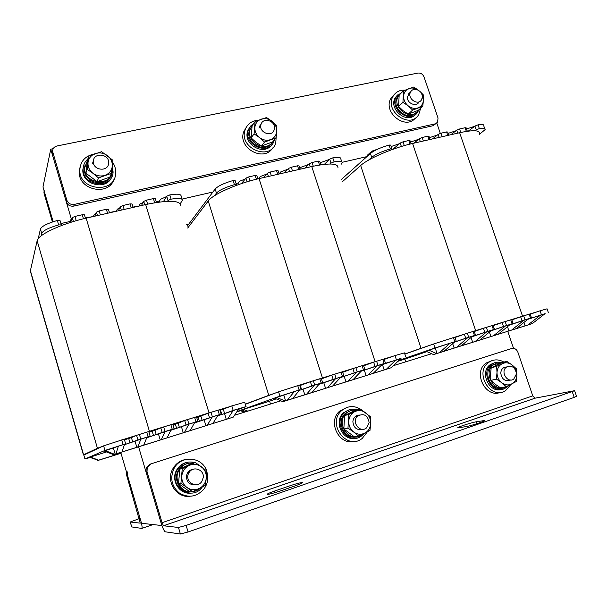 <?xml version="1.0" encoding="UTF-8"?>
<svg xmlns="http://www.w3.org/2000/svg" width="607" height="607" viewBox="0 0 607 607"><rect width="100%" height="100%" fill="white"/><g stroke="black" fill="none" stroke-linecap="round" stroke-linejoin="round"><path stroke-width="0.91" d="M397.987 361.264L404.892 359.116L405.772 361.802M161.932 525.556L141.53 523.28L120.763 452.42M52.437 221.965L44.091 193.489L44.432 191.911L53.166 221.722L42.983 186.964L50.745 149.185L53.211 148.685M246.047 411.683L241.829 409.93L243.475 409.338L269.599 401.204L270.487 404.05M186.63 224.575L188.807 224.051M436.812 123.084L440.318 133.388M507.748 331.361L513.53 348.327M161.857 525.586L138.608 446.835M71.467 219.37L50.745 149.185M342.128 162.312L366.385 156.735M431.623 353.729L393.435 365.657M280.836 400.817L234.499 415.287M182.054 199.096L212.92 192.002M342.424 181.675L360.679 165.506C368.07 158.602 393.45 147.721 412.593 143.472L459.643 132.713C473.991 129.67 480.562 130.164 479.348 134.193M427.897 345.99L404.839 354.071M523.287 315.974L473.43 331.361M464.78 334.055L464.211 334.252M536.52 312.021L523.659 315.86L525.009 319.813L530.503 318.106L529.152 314.168M537.392 311.717L522.544 316.179L459.643 132.713M412.593 143.472L475.668 330.64L522.544 316.179M475.668 330.64L454.893 337.166M429.839 345.307L421.038 348.304L360.679 165.506M404.823 354.025L421.038 348.304M390.726 150.088L391.955 148.965L390.4 148.95C381.917 151.424 375.687 154.208 371.719 157.319L370.437 153.465L341.62 179.232M370.437 153.465C374.398 150.324 380.619 147.516 389.102 145.05L390.65 145.081L391.902 148.814M392.896 149.299L400.203 143.047L403.033 141.833L404.3 145.627M409.998 144.094L408.799 140.528L403.033 141.833M408.799 140.528L409.991 140.627L411.076 143.829M413.913 143.176L419.316 138.692L422.153 137.493L423.345 141.014M429.028 139.716L427.829 136.196L422.153 137.493M427.829 136.196L428.982 136.294L430.059 139.481M432.563 138.904L438.155 134.405L440.993 133.206L442.184 136.704M447.784 135.422L446.593 131.931L440.993 133.206M446.593 131.931L447.7 132.03L448.778 135.194M450.94 134.701L456.714 130.186L459.56 128.988L460.751 132.463M466.335 131.393L465.076 127.728L459.56 128.988M465.076 127.728L466.146 127.827L467.322 131.249M468.331 131.104L474.932 126.081L478.043 124.83C482.36 124.132 484.28 124.496 483.794 125.93L484.69 128.517M479.416 134.375L485.076 129.64C485.57 128.229 483.658 127.88 479.34 128.585L476.229 129.837L474.932 126.081M475.008 130.748L476.229 129.837M371.719 157.319L368.502 160.157M365.793 157.615L367.44 155.149L369.959 152.888L370.611 153.313M369.959 152.888L368.305 155.377M377.888 149.079L372.478 150.953L370.437 152.782M399.444 143.692L391.143 146.537M418.557 139.329L410.476 142.053M437.389 135.027L429.453 137.675M455.948 130.786L448.156 133.358M474.598 126.332L466.54 128.972M455.053 341.589L434.984 347.993L433.641 343.964L454.878 337.12L456.236 341.172M398.943 360.346L434.984 347.993M527.931 319.267L544.638 313.994M528.454 318.85L530.503 318.106M525.009 319.813L509.546 324.988M510.077 324.555L513.097 323.531L512.096 323.819L510.737 319.843L511.747 319.563L513.097 323.523M506.519 325.549L503.529 326.513L502.179 322.529L505.161 321.566L506.519 325.549L512.096 323.819M503.529 326.513L490.888 330.792M491.42 330.352L494.455 329.32L493.415 329.616L492.057 325.61L497.831 323.85M487.755 331.376L484.765 332.333L483.407 328.326L486.389 327.363L487.755 331.376L493.415 329.616M484.765 332.333L471.95 336.688M472.489 336.232L475.531 335.193L474.446 335.504L473.088 331.468L474.431 331.05M468.695 337.287L465.713 338.243L464.355 334.207L467.337 333.243L468.695 337.287L474.446 335.504M465.713 338.243L454.506 342.067M404.892 359.116L426.888 351.62M456.669 347.25L467.845 337.591L472.625 336.111L461.343 345.785L441.737 351.961L444.195 351.15L455.098 341.551L425.902 351.18L433.527 354.579L532.339 323.584L525.116 325.883L523.94 322.446M467.845 337.591L454.377 342.189M493.597 335.701L505.57 325.883L510.214 324.449L498.142 334.282L477.261 340.853L479.879 339.996L491.556 330.238L471.821 336.802M505.57 325.883L490.76 330.906M525.116 325.883L513.378 329.555L516.14 328.653L528.591 318.743L509.417 325.094M532.339 323.584L545.124 313.614L527.893 319.297M505.161 321.566L510.737 319.843M486.389 327.363L492.057 325.61M467.337 333.243L473.088 331.468M464.355 334.207L455 337.484M483.407 328.326L474.568 331.407M502.179 322.529L493.21 325.648M522.02 320.777L520.662 316.831L511.853 319.874M520.662 316.831L523.659 315.86M541.421 314.722L540.063 310.799L530.215 314.191M540.063 310.799L547.066 308.826L548.379 312.628M404.854 354.116L433.641 343.964M527.923 324.965L540.617 315.01M516.14 328.653L508.924 330.944L507.467 326.68M511.663 330.049L524.016 320.162M508.924 330.944L498.142 334.282M490.926 336.574L489.394 332.044M479.879 339.996L472.678 342.287L471.055 337.462M475.266 341.43L486.852 331.695M472.678 342.287L461.343 345.785M454.157 348.077L452.685 343.676M444.195 351.15L437.017 353.441L435.272 348.175M439.46 352.637L450.25 343.054M428.876 350.163L436.539 353.585L433.527 354.579M437.017 353.441L436.539 353.585M187.7 228.035L208.239 200.97C212.67 194.452 237.458 183.405 259.045 178.61L311.778 166.538C329.791 162.782 338.516 163.268 337.94 167.987M274.569 393.336L245.334 404.224M376.203 361.362L320.185 378.647M310.746 381.591L375.103 361.673L311.778 166.538M392.228 356.552L382.782 359.352L391.819 356.696M392.919 356.309L375.103 361.673M275.927 392.828L268.772 395.339L208.239 200.97M245.311 404.148L268.772 395.339M235.675 185.659L236.442 184.665L234.423 184.665C225.28 187.313 219.294 190.128 216.456 193.109L215.174 189.012L187.146 226.259M215.174 189.012C217.996 185.992 223.975 183.162 233.118 180.514L235.137 180.529L236.396 184.528M241.472 183.595L245.949 178.139L248.718 176.918L249.993 180.939M256.397 179.24L255.19 175.446L248.718 176.918M255.19 175.446L256.799 175.544L257.861 178.883M263.643 177.555L267.391 173.268L270.168 172.039L271.367 175.787M277.733 174.33L276.534 170.59L270.168 172.039M276.534 170.59L278.082 170.688L279.144 174.004M284.501 172.783L288.5 168.465L291.284 167.236L292.483 170.954M298.75 169.52L297.551 165.81L291.284 167.236M297.551 165.81L299.039 165.916L300.108 169.209M305.055 168.078L309.282 163.731L312.074 162.509L313.273 166.204M319.517 165.005L318.25 161.105L312.074 162.509M318.25 161.105L319.677 161.212L320.845 164.793M324.388 164.338L329.692 159.133L332.795 157.858C338.448 156.925 341.126 157.319 340.838 159.034L341.764 161.872M341.073 164.383L342.128 162.964C342.424 161.272 339.745 160.901 334.1 161.841L330.99 163.116L329.692 159.133M330.079 163.996L330.99 163.116M216.456 193.109L214.392 195.803M236.07 183.504L237.997 183.064L238.49 184.627M245.251 178.997L239.424 181.311L237.997 183.064M257.755 178.549L258.863 178.648M266.678 174.08L260.282 176.546L258.757 178.314M287.771 169.247L280.829 171.857L279.212 173.64M308.546 164.489L301.072 167.244L299.873 168.496M329.389 159.429L320.185 162.759M299.873 389.762L279.933 396.128L278.583 391.834L299.608 385.035L300.973 389.36M237.018 411.538L279.933 396.128M236.821 411.834L240.486 410.727M383.017 363.995L400.506 358.828M383.123 364.321L381.826 364.746M382.349 364.23L385.445 363.153L384.14 363.532L382.774 359.336L376.606 361.233L377.971 365.444L384.14 363.532M377.971 365.444L361.233 371.15M361.726 370.634L364.837 369.549L363.479 369.944L362.113 365.71L363.472 365.323L364.837 369.534M357.22 371.886L354.268 372.835L352.902 368.601L355.846 367.645L357.22 371.886L363.479 369.944M354.268 372.835L340.322 377.645M340.777 377.144L343.903 376.044L342.485 376.454L341.119 372.19L342.538 371.788L343.903 376.037M336.126 378.434L333.182 379.375L331.817 375.103L334.76 374.147L336.126 378.434L342.485 376.454M333.182 379.375L319.077 384.239M319.494 383.761L322.636 382.645L321.164 383.078L319.79 378.768L321.27 378.351L322.636 382.638M314.699 385.081L311.763 386.029L310.397 381.712L313.326 380.764L314.699 385.081L321.164 383.078M311.763 386.029L299.395 390.354M242.216 410.089L240.455 410.719L244.682 412.107M269.599 401.204L276.208 398.867M306.626 394.178L314.267 385.255L319.639 383.586L311.869 392.539L290.874 399.148L292.635 398.556L299.919 389.709L274.576 398.177L282.915 401.69L391.333 367.69L384.193 369.967L382.44 364.587L381.788 364.784M314.267 385.255L299.365 390.377M348.001 381.242L356.666 372.099L361.871 370.482L353.084 379.648L330.678 386.697L332.636 386.044L340.922 376.985L319.054 384.269M356.666 372.099L340.292 377.675M384.193 369.967L371.074 374.064L373.222 373.351L382.493 364.086L361.203 371.18M391.333 367.69L401.03 358.335L382.44 364.587M355.846 367.645L362.113 365.71M334.76 374.147L341.119 372.19M313.326 380.764L319.79 378.768M299.79 385.62L300.283 385.453L301.603 389.633M310.397 381.712L300.283 385.453M331.817 375.103L321.444 378.897M352.902 368.601L342.932 372.212M375.02 366.393L373.654 362.189L363.623 365.801M373.654 362.189L376.606 361.233M396.379 359.731L395.013 355.558L384.223 359.412M395.013 355.558L404.452 352.887L405.779 356.924M245.357 404.292L278.583 391.834M243.475 409.338L247.793 411.129M386.393 369.231L395.976 359.898M373.222 373.351L366.097 375.619L364.344 370.202M368.214 374.921L377.364 365.672M366.097 375.619L353.084 379.648M345.975 381.917L344.222 376.454M332.636 386.044L325.542 388.305L323.789 382.797M327.477 387.661L335.633 378.624M325.542 388.305L311.869 392.539M304.797 394.793L303.045 389.239M292.635 398.556L285.586 400.802L283.833 395.203M287.316 400.218L294.471 391.401M276.655 397.433L285.055 400.969L282.915 401.69M285.586 400.802L285.055 400.969M30.608 272.027L30.403 270.684L37.141 240.774C37.801 234.795 61.633 223.626 86.141 218.163L145.657 204.551C168.503 199.862 180.218 200.234 180.803 205.667M101.824 446.684L85.177 454.461M210.568 412.472L147.182 432.032M136.803 435.265L124.283 439.233L136.507 435.378M230.007 406.614L219.787 409.657M230.455 406.447L209.036 412.912L145.657 204.551M86.141 218.163L149.421 431.311L209.036 412.912M149.421 431.311L124.276 439.202M102.431 446.403L97.424 448.262L37.141 240.774M30.403 270.684L83.576 454.787L97.424 448.262M83.576 454.787L84.73 454.666M61.057 225.713L61.299 224.871L58.644 224.909C48.735 227.769 43.089 230.599 41.716 233.392L40.441 229.006L38.249 238.65M40.441 229.006C41.807 226.176 47.437 223.338 57.339 220.478L59.994 220.508M70.716 222.359L72.263 217.663L74.942 216.418L76.209 220.713M83.447 218.801L82.249 214.757L74.942 216.418M82.249 214.757L84.426 214.901M94.844 216.175L96.475 212.154L99.169 210.91L100.36 214.916M107.553 213.269L106.354 209.278L99.169 210.91M106.354 209.278L108.456 209.362L109.495 212.822M118.35 210.796L120.292 206.737L122.993 205.492L124.192 209.461M131.264 207.844L130.065 203.884L122.993 205.492M130.065 203.884L132.083 203.975L133.123 207.419M141.477 205.507L143.722 201.403L146.439 200.166L147.638 204.111M154.664 202.746L153.396 198.588L146.439 200.166M153.396 198.588L155.331 198.679L156.485 202.45M163.458 201.57L166.735 196.213L169.808 194.908C177.259 193.671 181.03 194.065 181.121 196.084L182.13 199.354M180.271 203.694L182.404 200.249C182.328 198.269 178.564 197.905 171.121 199.157L168.04 200.462L166.735 196.213M167.517 201.289L168.04 200.462M41.716 233.392L41.132 235.88M60.912 223.558L70.215 221.434L70.511 222.428M71.763 219.195L70.753 219.787L70.215 221.434M85.367 217.966L93.668 216.441M95.921 213.52L94.229 214.43L93.561 216.092M109.389 212.473L116.643 211.19M119.7 207.973L117.333 209.165L116.536 210.841M133.016 207.07L139.261 206.016M143.1 202.541L140.065 203.975L139.155 205.667M156.272 201.752L159.482 201.016L159.778 201.979M166.5 196.607L160.506 199.316L159.482 201.016M124.579 444.225L104.95 450.447L103.615 445.849L124.26 439.157L125.626 443.785M83.819 455.129L84.995 458.953L104.95 450.447M84.995 458.953L90.155 457.496M224.605 413.542L221.813 414.444L220.5 410.135L223.285 409.232L224.605 413.542L233.179 410.378L246.07 406.599L238.468 409.384M221.813 414.444L217.678 415.727M217.913 415.347L221.145 414.141L219.355 414.672L217.989 410.18L229.742 406.72M212.389 416.827L209.506 417.76L208.14 413.268L211.024 412.335L212.389 416.827L219.355 414.672M209.506 417.76L194.422 422.95L218.057 415.112L212.875 423.504L205.917 425.727L204.164 419.945M194.619 422.601L197.874 421.364L196 421.918L194.635 417.388L196.509 416.857L197.867 421.364M188.914 424.111L186.046 425.044L184.68 420.507L187.548 419.574L188.914 424.111L196 421.918M186.046 425.044L170.779 430.295M170.931 429.984L174.201 428.717L172.251 429.286L170.878 424.718L172.836 424.156L174.201 428.709M165.043 431.524L162.19 432.45L160.825 427.874L163.678 426.941L165.043 431.524L172.251 429.286M162.19 432.45L146.727 437.761M146.841 437.495L150.134 436.183L148.093 436.782L146.727 432.169L148.745 431.6M140.771 439.058L137.926 439.976L136.56 435.356L139.398 434.43L140.771 439.058L148.093 436.782M137.926 439.976L124.427 444.688L146.97 437.177L143.715 445.136L136.848 447.329L135.095 441.395M106.589 451.927L89.616 457.283L98.296 460.318L97.666 460.546L121.005 453.239M136.848 447.329L121.134 452.245L121.992 451.934L124.617 444.112L105.307 450.644L104.358 451.047L113.555 454.673L233.255 417.13L226.267 419.361L224.514 413.625L217.663 415.749M184.467 432.389L188.868 424.172L194.756 422.351L190.196 430.598L166.037 438.201L167.145 437.806L171.06 429.703L146.719 437.784M188.868 424.172L170.764 430.317M233.255 417.13L238.983 408.625L224.514 413.625M187.548 419.574L194.635 417.388M163.678 426.941L170.878 424.718M139.398 434.43L146.727 432.169M130.004 442.951L128.692 438.489L124.45 439.802M128.692 438.489L131.423 437.601L132.743 442.071M136.56 435.356L131.423 437.601M153.525 435.651L152.205 431.228L148.958 432.23L152.979 430.985M152.205 431.228L154.952 430.333L156.272 434.764M160.825 427.874L154.952 430.333M176.66 428.466L175.34 424.081L173.033 424.794L176.106 423.845M175.34 424.081L178.101 423.185L179.422 427.571M184.68 420.507L178.101 423.185M199.415 421.395L198.102 417.055L196.698 417.487L198.853 416.819M198.102 417.055L200.871 416.152L202.192 420.507M208.14 413.268L196.683 417.434M211.024 412.335L217.989 410.18M220.5 410.135L219.977 410.302M233.179 410.378L231.813 405.916L222.997 409.141M231.813 405.916L244.72 402.229L246.055 406.546M83.872 455.068L103.615 445.849M90.352 456.972L98.554 460.197L97.765 460.485M120.983 453.171L98.554 460.197M227.701 418.868L233.285 410.393M226.267 419.361L212.875 423.504M207.237 425.272L212.268 416.91M205.917 425.727L190.196 430.598M183.268 432.814L181.516 426.979M167.145 437.806L160.248 440.014L158.495 434.126M161.325 439.627L165.081 431.562M160.248 440.014L143.715 445.136M137.797 446.987L140.877 439.066M121.992 451.934L115.163 454.112L113.41 448.125M115.983 453.808L118.433 446.031M105.307 450.644L114.564 454.302L113.555 454.673M115.163 454.112L114.564 454.302M127.736 471.836L127.538 475.539L140.748 520.609C142.084 525.457 142.44 528.06 141.795 528.424L131.696 526.922M127.538 475.539L126.757 475.691L140.247 523.135L130.3 522.005L131.749 526.975M126.757 475.691L126.719 472.732M131.704 526.959L130.255 521.99L139.329 518.613M511.663 348.479L150.111 464.158L511.663 348.479C514.47 347.925 516.542 349.154 517.862 352.166L532.764 395.87L534.995 398.192L574.601 390.688L186.121 525.412L188.079 531.982L180.4 534.008L178.458 527.468L186.121 525.412M151.12 463.915L147.22 467.572L147.015 471.753L146.021 471.942L160.969 522.589C162.593 527.802 163.996 530.867 165.187 531.793L180.4 534.008M147.015 471.753L162.061 522.695L163.465 525.761L178.458 527.468M574.647 390.84L576.521 396.242L574.214 397.388L188.079 531.982M146.021 471.942L146.226 467.785L150.111 464.158M274.607 491.048L288.757 486.177C295.844 483.809 300.389 482.611 302.392 482.58C302.825 482.906 300.48 483.976 295.374 485.782L280.958 490.76C273.757 493.157 269.212 494.356 267.308 494.356C266.974 493.984 269.402 492.876 274.607 491.048L275.1 492.634M465.865 426.653L458.012 427.829C455.553 427.76 471.411 422.533 476.283 421.797L484.454 420.522C487.163 420.537 470.713 425.962 465.865 426.653M44.432 191.911L44.235 190.704M44.091 193.489L44.099 190.773M500.229 392.433C485.13 398.412 472.512 371.636 486.29 362.963L491.556 360.801M510.919 384.421L505.608 390.612C490.615 400.886 473.695 371.992 488.954 362.22C493.681 359.162 498.658 359.116 503.878 362.091M415.378 118.039C405.438 130.672 382.273 111.9 391.052 98.22L394.148 94.677M420.704 108.152L418.693 114.609C410.044 129.739 383.814 110.899 393.154 96.156C395.794 91.907 399.732 89.904 404.968 90.139M272.68 147.971C263.848 162.555 237.481 148.002 243.71 131.833L246.343 127.159M276.382 134.633L275.692 143.351C269.5 161.485 238.346 147.88 245.137 129.83C247.406 123.904 251.806 120.71 258.347 120.239M354.678 441.327C339.085 446.008 327.036 421.516 339.738 411.068L347.113 407.35M367.379 431.805L362.311 438.337C346.863 451.206 326.316 423.466 341.749 410.544C348.16 405.446 354.837 405.271 361.795 410.029M397.57 94.95L395.347 97.606C388.085 108.79 406.781 124.556 415.393 114.571M402.259 91.983L396.409 96.566C388.548 108.881 410.537 124.701 417.745 111.992L418.762 109.89M494.424 362.796L490.471 364.503C479.075 371.59 489.083 393.784 501.708 389.345M501.42 362.758C497.93 361.719 494.728 362.174 491.814 364.132C478.976 372.273 493.188 396.538 505.73 387.858L508.18 385.756M399.391 94.669L397.289 97.15C390.551 107.5 407.919 122.075 415.818 112.758M400.969 93.235L398.359 96.111C391.136 107.371 411.159 121.999 417.942 110.489M496.116 363.472L492.414 365.05C481.844 371.605 491.184 392.16 502.846 387.956M500.775 363.016L493.764 364.686C481.897 372.19 495.039 394.611 506.602 386.568L506.951 386.34M421.721 93.835L423.428 100.178C423.14 103.911 421.372 106.46 418.124 107.826C414.748 108.949 411.44 108.281 408.2 105.846L402.957 102.325L398.609 106.43L403.018 110.641L408.2 114.124L412.639 110.095L408.2 105.846C405.104 103.198 403.572 99.973 403.617 96.164C403.928 92.416 405.719 89.874 408.989 88.539C412.206 87.491 415.378 88.076 418.504 90.284M410.089 92.423L407.35 96.923C406.736 103.41 416.622 107.462 419.126 101.779M408.2 114.124L418.253 110.345L422.776 106.301L412.639 110.095M398.609 106.43L399.156 94.996L403.496 90.777L402.957 102.325M403.496 90.777L413.663 87.067L418.086 89.957M420.674 92.135L423.261 94.813L423.428 100.178L422.776 106.301M490.896 380.407L490.562 374.223L491.192 367.819L496.647 366.362L506.724 361.324L512.118 364.982L516.489 368.897L516.883 375.088C516.686 379.208 514.971 382.182 511.754 383.996C508.408 385.544 505.085 385.134 501.792 382.767L496.367 379.079L490.896 380.407L495.289 384.284L500.646 387.926L506.215 386.689L501.792 382.767C498.635 380.164 497.042 376.765 497.004 372.592C497.232 368.449 498.962 365.482 502.194 363.707C505.555 362.189 508.856 362.614 512.118 364.982C515.237 367.569 516.83 370.938 516.883 375.088L516.261 381.545L506.215 386.689M506.731 366.947C503.157 367.091 501.162 369.124 500.752 373.062C501.83 379.329 505.024 381.636 510.328 379.982M496.647 366.362L497.004 372.592L496.367 379.079M491.192 367.819L501.192 362.819L506.724 361.324M516.466 373.874C515.313 367.387 512.027 365.111 506.61 367.03C499.963 371.15 507.323 383.7 513.719 379.147L516.466 373.874M422.366 97.014C422.942 90.701 413.466 86.498 410.681 91.854C406.607 98.129 417.904 106.308 421.554 99.745L422.366 97.014M369.147 422.639C367.804 415.249 364.003 413.033 357.743 416C350.876 421.486 359.913 433.694 366.537 427.882L369.147 422.639M274.485 128.312C275.441 120.793 263.203 117.014 261.078 124.215C258.028 131.947 271.534 137.926 274.106 130.019L274.485 128.312C275.441 120.793 263.203 117.014 261.078 124.215C258.028 131.947 271.534 137.926 274.106 130.019L274.485 128.312M189.612 496.321C175.992 497.937 165.605 480.949 172.805 468.854C175.727 463.748 179.976 460.622 185.567 459.484M206.668 470.888L207.708 475.372C208.186 480.524 206.866 485.16 203.755 489.288C196.63 496.898 188.572 498.203 179.581 493.21C171.652 486.541 169.778 478.354 173.951 468.642C180.689 454.909 202.04 456.464 206.638 470.804M114.101 178.974C109.085 196.698 78.007 190.219 79.251 171.478L80.238 166.28M112.697 162.403L112.796 162.547C115.019 165.961 115.967 169.603 115.656 173.481C114.769 194.354 78.599 190.689 79.828 169.581C80.564 161.242 85.162 156.105 93.622 154.17M108.623 163.42L108.653 163.101C109.677 153.791 93.372 151.925 93.341 161.394C92.613 170.332 107.993 172.32 108.623 163.42L108.653 163.101C109.677 153.791 93.372 151.925 93.341 161.394C92.613 170.332 107.993 172.32 108.623 163.42M203.262 477.542C204.407 469.507 192.897 465.508 189.027 472.641C183.587 480.873 196.478 489.788 201.805 481.503L203.262 477.542M349.495 409.702L343.653 412.699C333.023 421.319 342.796 441.805 355.846 438.178M356.87 409.74C352.318 408.488 348.259 409.391 344.67 412.441C331.612 423.223 348.926 446.6 361.855 435.667L364.079 433.489M187.313 462.268C182.707 463.202 179.179 465.751 176.72 469.924C170.491 480.054 179.202 494.515 190.712 493.142M201.6 466.942L195.742 462.868M194.817 462.549C187.419 460.812 181.584 463.24 177.312 469.818C167.532 485.699 191.721 502.346 202.237 487.095L202.336 486.973M350.869 410.56L345.421 413.314C335.55 421.273 344.655 440.272 356.726 436.828M355.527 410.142C352.098 409.808 349.071 410.78 346.445 413.056C334.351 422.996 350.376 444.643 362.311 434.491L362.72 434.157M188.238 463.346C183.974 464.18 180.696 466.51 178.405 470.357C172.563 479.742 180.689 493.21 191.38 491.845M192.381 463.08C186.622 462.807 182.161 465.197 178.997 470.25C173.663 478.923 180.036 491.511 189.945 491.822M190.241 491.837C194.194 491.951 197.632 490.631 200.553 487.861M343.843 428.967L344.609 415.499L348.737 414.498L360.095 408.928L370.665 416.872L370.71 423.549C370.346 427.965 368.35 431.175 364.708 433.17C360.937 434.893 357.265 434.513 353.691 432.032L347.97 428.117L343.843 428.967L354.397 436.85L358.646 436.092L353.691 432.032C350.285 429.293 348.63 425.682 348.729 421.212C349.131 416.774 351.157 413.572 354.807 411.614C358.585 409.937 362.242 410.34 365.771 412.813C369.147 415.537 370.794 419.111 370.71 423.549L369.974 430.416L358.646 436.092M359.268 415.006C355.535 415.431 353.403 417.646 352.872 421.653C353.615 427.867 356.817 430.416 362.478 429.301M348.737 414.498L347.97 428.117M344.609 415.499L355.861 409.991L360.095 408.928M178.504 483.574L179.847 469.09L182.267 468.665L195.158 462.481L206.668 470.835L206.281 478.073C205.705 482.823 203.353 486.306 199.217 488.521C194.946 490.433 190.856 490.092 186.956 487.497L180.909 483.316L178.504 483.574L189.991 491.852L192.533 491.7L186.956 487.497C183.246 484.606 181.531 480.759 181.812 475.949C182.419 471.169 184.801 467.694 188.959 465.523C193.238 463.657 197.305 464.021 201.16 466.624C204.825 469.484 206.532 473.301 206.281 478.073L205.401 485.395L192.533 491.7M193.679 469.097C189.559 469.681 187.138 472.102 186.425 476.351C186.721 482.239 189.725 485.061 195.424 484.834M182.267 468.665L180.909 483.316M179.847 469.09L192.601 462.982L195.158 462.481M251.101 137.903L252.11 125.732L255.099 121.605L266.511 117.546L271.989 121.248L276.883 125.679L276.701 131.423C276.253 135.399 274.197 138.138 270.54 139.633C266.754 140.862 263.104 140.194 259.599 137.63L254.083 133.904L251.101 137.903L256.01 142.296L261.458 145.984L264.546 142.076L259.599 137.63C256.253 134.845 254.674 131.431 254.864 127.379C255.342 123.38 257.421 120.656 261.093 119.2C264.887 118.008 268.514 118.691 271.989 121.248C275.297 124.01 276.868 127.402 276.701 131.423L275.935 137.91L264.546 142.076M261.177 123.957L258.977 128.138M261.458 145.984L272.733 141.848L275.935 137.91M255.099 121.605L254.083 133.904M85.875 173.154L87.469 160.142L88.736 156.166L101.627 151.697L112.894 160.263L112.272 166.447C111.62 170.696 109.222 173.648 105.087 175.286C100.808 176.645 96.756 175.977 92.939 173.283L87.127 169.315L85.875 173.154L97.12 181.66L98.501 177.927L92.939 173.283C89.312 170.339 87.681 166.705 88.045 162.373C88.736 158.101 91.156 155.164 95.322 153.563C99.601 152.243 103.622 152.934 107.401 155.62C110.99 158.541 112.614 162.145 112.272 166.447L111.369 173.344L98.501 177.927M93.402 160.718L92.613 163.139M97.12 181.66L109.852 177.107L111.369 173.344M88.736 156.166L87.127 169.315M249.712 127.227L247.755 130.816C242.527 144.162 264.128 156.523 271.799 144.686M253.802 123.396L250.547 126.097L248.483 129.815C242.717 144.921 268.863 156.371 274.007 141.12L274.455 139.731M83.599 165.643L82.848 169.71C81.71 185.294 107.53 190.993 111.976 176.296M87.803 159.072C84.866 161.629 83.311 164.854 83.151 168.746C82.013 186.463 112.432 189.589 113.092 172.016L112.303 166.159M251.374 126.863L249.523 130.217C244.667 142.562 264.713 153.988 271.739 142.971M252.095 125.877L250.259 129.208C245.372 141.636 265.623 153.078 272.596 141.909M85.079 165.013L84.358 168.814C83.273 183.246 107.227 188.504 111.256 174.846M87.416 160.514L84.669 167.851C83.576 184.209 111.711 187.131 112.295 170.87L112.136 167.615M438.026 118.001L437.579 122.257L435.204 123.858L74.304 204.4C70.655 204.847 68.159 203.413 66.793 200.09L52.581 151.348C52.68 148.533 54.16 146.742 57.012 145.976L417.912 73.068C420.734 72.81 422.776 74.107 424.035 76.96L438.026 118.001M435.955 123.608L432.92 125.755L73.751 206.107C70.131 206.555 67.643 205.128 66.284 201.828L52.377 154.694L52.574 151.12M521.216 316.611L511.769 319.548M519.827 317.059L511.754 319.608M518.378 317.56L511.777 319.654M516.936 318.06L511.792 319.707M515.51 318.554L511.807 319.752M514.083 319.047L511.822 319.798M512.665 319.54L511.838 319.851M390.4 148.95L389.102 145.05M478.043 124.83L479.34 128.585M439.172 137.394L438.155 134.405M420.332 141.704L419.316 138.692M457.731 133.145L456.714 130.186M401.364 146.499L400.203 143.047M454.795 341.604L453.437 337.53M374.079 362.015L363.441 365.315M373.002 362.371L363.487 365.361M371.886 362.774L363.502 365.414M370.771 363.168L363.517 365.467M259.045 178.61L322.438 377.926M369.671 363.57L363.532 365.52M368.57 363.965L363.555 365.566M367.478 364.359L363.57 365.619M366.393 364.746L363.585 365.672M365.315 365.141L363.601 365.718M364.238 365.52L363.616 365.771M234.423 184.665L233.118 180.514M332.795 157.858L334.1 161.841M289.516 171.637L288.5 168.465M268.408 176.462L267.391 173.268M310.298 166.879L309.282 163.731M247.11 181.789L245.949 178.139M299.084 389.929L297.718 385.582M322.325 382.759L322.454 383.161M342.864 376.408L342.985 376.788M148.935 431.486L148.533 431.638M99.882 447.397L100.436 447.329M85.678 454.013L86.247 453.96M86.596 453.793L87.013 453.391M208.398 413.139L196.327 416.888M207.731 413.367L196.516 416.888M207.04 413.64L196.531 416.948M206.35 413.913L196.547 417.001M205.667 414.186L196.569 417.055M204.991 414.46L196.585 417.108M204.316 414.725L196.6 417.168M203.648 414.991L196.615 417.221M202.981 415.256L196.63 417.275M202.313 415.514L196.645 417.328M201.661 415.78L196.668 417.381M58.644 224.909L57.339 220.478M169.808 194.908L171.121 199.157M121.309 210.121L120.292 206.737M97.499 215.568L96.475 212.154M144.739 204.756L143.722 201.403M73.409 221.532L72.263 217.663M123.107 444.544L121.741 439.885M141.955 528.371L153.04 524.585M532.764 395.87L162.061 522.695M535.086 398.184L163.503 525.768M574.214 397.388L572.28 391.803M476.283 421.797L476.92 423.701M483.309 420.628L483.536 421.311M288.757 486.177L289.289 487.884M432.92 125.755L435.204 123.858M73.751 206.107L74.304 204.4M66.284 201.828L66.793 200.09M52.377 154.694L52.801 152.698M474.386 331.081L484.394 327.992M427.131 346.248L427.738 346.043M521.163 316.649L521.671 316.49M530.123 313.918L536.011 312.195M503.173 322.203L497.99 323.797M474.181 331.202L482.664 328.584M493.112 325.36L496.427 324.335M454.916 337.242L462.822 334.738M530.146 313.986L534.228 312.81M501.412 322.795L496.587 324.29M474.204 331.247L481.298 329.062M493.127 325.413L495.031 324.821M454.931 337.287L461.434 335.231M530.177 314.062L532.157 313.394M500.001 323.288L495.191 324.775M474.219 331.301L479.94 329.533M493.142 325.458L493.643 325.306M454.947 337.333L460.038 335.717M498.605 323.774L493.802 325.253M474.234 331.346L478.589 330.003M454.962 337.371L458.626 336.21M497.209 324.259L493.157 325.504M474.249 331.399L477.239 330.474M454.977 337.416L457.208 336.71M495.828 324.737L493.18 325.557M474.264 331.445L475.903 330.944M454.992 337.462L455.751 337.219M494.447 325.215L493.195 325.602M531.466 317.818L530.116 313.895M494.447 329.305L493.096 325.322M475.524 335.185L474.173 331.156M321.49 378.26L332.682 374.807M342.492 371.78L347.91 370.111M299.638 385.126L310.298 381.75M374.041 362.045L374.557 361.886M353.782 368.297L348.023 370.073M321.285 378.389L331.27 375.308M342.553 371.825L346.847 370.498M299.653 385.179L309.289 382.122M384.11 359.048L390.415 357.204M352.326 368.806L346.969 370.46M321.3 378.442L330.254 375.672M342.568 371.879L345.793 370.877M299.668 385.233L308.28 382.493M384.132 359.116L388.966 357.72M351.256 369.193L345.914 370.847M321.315 378.495L329.244 376.044M342.583 371.924L344.746 371.256M299.683 385.286L307.271 382.873M384.155 359.192L387.547 358.229M350.193 369.58L344.867 371.226M321.338 378.54L328.243 376.416M342.598 371.977L343.706 371.636M299.699 385.331L306.254 383.245M384.185 359.283L385.035 358.942M349.139 369.959L343.82 371.605M321.353 378.593L327.241 376.78M299.714 385.384L305.222 383.624M348.092 370.338L342.788 371.977M321.369 378.647L326.255 377.137M299.729 385.437L304.175 384.011M347.052 370.718L342.636 372.083M321.384 378.7L325.269 377.501M299.752 385.491L303.09 384.413M346.013 371.097L342.652 372.137M321.399 378.753L324.282 377.858M299.767 385.544L301.952 384.838M344.981 371.469L342.667 372.182M321.414 378.798L323.311 378.214M299.782 385.597L300.708 385.293M343.957 371.841L342.682 372.235M321.429 378.851L322.34 378.571M385.437 363.145L384.079 358.965M148.92 431.516L161.53 427.624M172.631 424.194L178.89 422.267M208.376 413.17L208.891 413.01M185.408 420.256L178.959 422.244M148.783 431.623L160.521 427.996M172.851 424.194L178.283 422.518M124.314 439.316L135.998 435.606M219.802 409.748L228.831 407.077M184.338 420.651L178.352 422.495M148.798 431.676L159.96 428.231M172.866 424.247L177.669 422.768M124.329 439.377L135.482 435.826M219.825 409.808L227.883 407.441M183.716 420.901L177.737 422.745M148.814 431.736L159.406 428.466M172.881 424.308L177.069 423.011M124.344 439.445L134.974 436.054M219.848 409.877L226.904 407.821M183.094 421.152L177.138 422.996M30.35 271.124L83.417 454.871M148.829 431.789L158.852 428.694M172.896 424.361L176.47 423.261M124.367 439.506L134.458 436.274M219.871 409.953L225.91 408.208M182.472 421.41L176.531 423.238M148.844 431.843L158.306 428.929M172.919 424.414L175.871 423.504M124.389 439.574L133.935 436.501M219.893 410.029L223.771 408.815M181.857 421.653L175.939 423.481M148.867 431.903L157.759 429.157M172.934 424.475L175.279 423.747M124.405 439.643L133.403 436.737M219.916 410.112L220.895 409.74M181.25 421.903L175.34 423.724M148.882 431.956L157.221 429.384M172.949 424.528L174.687 423.989M124.427 439.711L132.857 436.972M180.643 422.153L174.748 423.967M148.897 432.009L156.682 429.604M172.965 424.581L174.103 424.232M125.824 439.256L132.28 437.222M180.036 422.396L174.163 424.21M148.912 432.063L156.143 429.832M172.98 424.634L173.519 424.468M128.707 438.383L131.666 437.495M179.437 422.639L173.579 424.452M148.927 432.123L155.612 430.052M178.837 422.882L173.003 424.688M148.943 432.176L155.089 430.28M178.246 423.125L173.01 424.741M61.269 224.787L60.002 220.455M84.434 214.84L85.473 218.323M83.812 455.098L84.934 458.983M221.145 414.133L219.78 409.672M150.134 436.175L148.768 431.585M534.995 398.192L163.465 525.761M147.22 467.572L146.226 467.785M43.901 192.282L44.167 191.015M486.29 362.963L488.954 362.22M391.052 98.22L393.154 96.156M243.71 131.833L245.137 129.83M339.738 411.068L341.749 410.544M395.347 97.606L396.409 96.566M490.471 364.503L491.814 364.132M397.289 97.15L398.359 96.111M492.414 365.05L493.764 364.686M506.61 367.03L503.37 367.872M410.681 91.854L408.109 94.313M419.513 101.604L418.921 102.151M357.743 416L355.277 416.577M261.078 124.215L259.295 126.605L261.078 124.215M172.805 468.854L173.951 468.642M79.251 171.478L79.828 169.581M93.341 161.394L92.568 163.685L93.341 161.394M189.027 472.641L187.563 472.861M343.653 412.699L344.67 412.441M176.72 469.924L177.312 469.818M345.421 413.314L346.445 413.056M178.405 470.357L178.997 470.25M247.755 130.816L248.483 129.815M82.848 169.71L83.151 168.746M249.523 130.217L250.259 129.208M84.358 168.814L84.669 167.851M52.156 153.351L52.581 151.348"/></g></svg>

